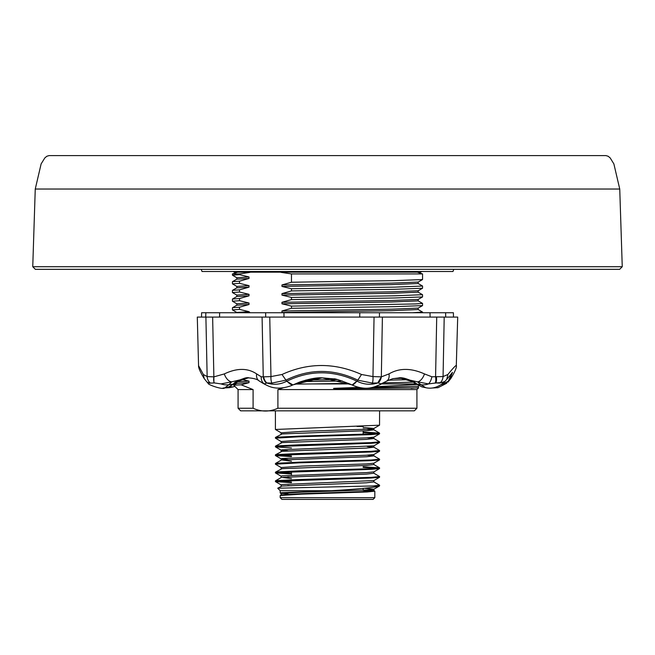 <?xml version="1.0" encoding="UTF-8"?>
<svg xmlns="http://www.w3.org/2000/svg" width="655" height="655" viewBox="0 0 655 655"><rect width="100%" height="100%" fill="white"/><g stroke="black" fill="none" stroke-linecap="round" stroke-linejoin="round"><path stroke-width="0.98" d="M438.94 312.738L379.474 312.738L379.417 317.085M201.535 317.085L201.609 312.738L219.638 312.738L219.564 317.085M205.727 317.085L205.834 312.738M447.897 374.488C452.72 368.552 455.52 365.547 456.298 365.474L457.706 317.085L197.294 317.085L198.563 365.67L203.369 374.488L207.152 376.584L213.874 376.871L224.329 373.915C236.938 367.913 247.705 367.913 256.645 373.915L261.23 376.781L263.261 376.862L270.974 376.584L282.01 374.488C308.177 362.526 334.68 362.526 361.511 374.488L372.957 376.584L381.333 376.871L388.964 373.915C399.165 367.913 411.004 367.913 424.456 373.915L431.882 376.781L443.067 376.584L447.897 374.488L446.726 379.458L452.49 372.368L449.453 380.219L450.812 378.541L447.914 382.192M207.529 312.738L379.474 312.738M277.122 312.738L283.328 312.738M361.036 312.738L367.856 312.738M430.098 317.085L430.016 312.738L453.391 312.738L453.465 317.085M235.161 382.192L248.294 377.869L231.723 381.84L228.873 384.731L233.049 384.133L235.161 382.192A6.943 5.666 52.7 0 0 237.691 381.235L237.691 381.235C243.185 378.287 246.984 377.157 249.088 377.853M361.511 374.488L357.114 381.243C363.885 384.583 370.755 385.156 377.738 382.954L372.359 383.085L357.982 380.219C333.591 368.511 309.512 368.511 285.727 380.219L271.866 383.085L266.839 382.954C273.512 385.156 280.135 384.591 286.702 381.243L286.964 381.112C309.897 370.059 333.19 370.059 356.844 381.112L352.128 385.001L351.653 384.772A17.366 4.127 -63.8 0 1 351.579 384.731L322.211 377.853L293.399 384.731L299.302 382.192L321.58 377.861M399.263 377.853L414.517 382.192L417.014 384.133L420.968 384.731L417.53 381.84L399.624 377.853L392.591 378.721L386.491 381.202A8.679 6.353 60 0 0 388.964 373.915M226.098 387.49L229.332 387.678L233.041 386.909L229.848 386.687M224.329 373.915A8.679 5.117 65 0 0 231.723 381.84L221.013 383.912A17.366 14.312 -139.3 0 0 228.873 384.731L224.894 387.735L228.759 386.958L233.049 384.133A6.943 5.633 44.7 0 0 235.98 382.741L228.759 386.966M286.964 381.112A17.366 5.527 63.1 0 0 293.399 384.731L294.848 384.133A6.943 1.965 64.3 0 0 294.881 384.117L293.571 384.706M444.966 381.447L439.923 383.085L435.886 382.954L443.885 382.479C437.941 387.4 431.866 389.127 425.668 387.678L420.968 384.731A17.366 13.649 134 0 0 428.509 383.912L417.53 381.84A8.679 4.503 -66.5 0 0 424.456 373.915M417.014 384.133L421.959 386.909L414.697 383.134A6.943 5.338 -49.4 0 0 417.014 384.133M451.794 373.121L448.29 381.243L440.995 384.788M208.265 383.24L213.907 382.954L210.361 383.085L207.086 382.192L208.265 383.24C205.998 384.026 223.609 390.527 224.894 387.735M439.923 383.085A8.679 7.778 -78.7 0 0 443.067 376.584L444.205 317.085M436.361 376.781A8.679 4.331 77.4 0 1 435.886 382.954L428.509 383.912A8.679 4.233 -77 0 0 431.882 376.781M386.491 381.202L380.997 383.912L378.197 382.913A8.679 7.107 -67.2 0 0 381.333 376.871L377.738 382.954M372.359 383.085A8.679 3.038 -95.3 0 0 372.957 376.584L374.054 317.085M205.899 317.085L207.152 376.584A8.679 8.097 76 0 0 210.361 383.085M213.907 382.954L213.874 376.871A8.679 4.601 105.2 0 0 214.267 382.913L221.013 383.912M271.866 383.085A8.679 3.783 -84.5 0 1 270.974 376.584L269.754 317.085M263.695 376.781A8.679 7.344 69.2 0 0 266.839 382.954L264.26 383.912A17.366 7.729 118.6 0 0 264.988 384.444L264.26 383.912A8.679 7.385 -68.1 0 1 261.23 376.781M248.278 377.853C253.763 378.246 257.39 379.278 259.159 380.94L259.159 380.94A8.679 6.812 -56.7 0 1 256.645 373.915M299.302 382.192A6.943 1.744 68.7 0 0 299.327 382.184C309.291 378.844 317.028 377.403 322.53 377.853M414.697 383.134L412.552 381.513A6.943 5.338 -56.7 0 0 414.517 382.192M382.143 383.609L380.178 384.6A17.366 6.411 -117.5 0 0 380.997 383.912M282.01 374.488L286.702 381.243L292.965 384.952M322.211 377.853L333.788 378.885C334.648 378.41 340.608 380.375 351.653 384.772A17.366 4.127 -63.8 0 0 356.844 381.112M441.364 384.542A17.366 15.13 29 0 0 448.364 381.112M266.593 383.191A8.679 7.557 -112.6 0 1 263.261 376.862L262.09 317.085M435.215 383.191A8.679 3.946 -102.3 0 0 435.583 376.862L436.713 317.085M445.605 312.738L445.719 317.085M283.926 312.738L284.016 317.085M359.718 317.085L359.824 312.738M265.701 317.085L265.652 312.738M453.825 269.328L452.957 271.506L202.043 271.506L201.175 269.328M619.745 189.033L613.874 163.906L610.165 157.912L608.151 156.25L605.916 155.595L49.084 155.595L327.5 155.595L49.084 155.595L46.849 156.25L44.835 157.912L41.126 163.906L35.255 189.033L32.75 266.724L622.25 266.724L619.745 189.033L35.255 189.033M280.184 497.669L281.92 499.405L373.08 499.405L374.816 497.669L374.816 491.168L367.111 491.97L301.619 494.14L280.184 495.508L280.184 497.669L374.816 497.669M287.889 493.805L281.437 493.33M280.242 495.442L281.11 494.934L281.118 493.575L280.184 493.002L281.191 492.724L331.348 490.718C358.948 489.072 375.02 487.484 379.572 485.944L379.54 485.183L373.89 481.916L373.882 480.557L379.532 477.29L371.107 478.027L276.516 481.286L275.468 481.63L291.467 482.678M280.184 493.002L280.184 490.718L331.348 490.718M363.148 490.366L374.816 491.168M379.589 485.24L373.186 485.944L277.728 488.212L280.184 490.718M379.589 410.849L379.532 425.193L275.411 429.475L281.118 432.808L302.094 431.367L366.382 429.197L373.882 428.46L363.148 427.428M291.467 482.014L276.893 481.237M275.411 481.564L275.46 480.835L276.516 480.623L299.007 479.534L371.107 477.364L379.589 476.562L373.89 473.229L373.882 471.87L379.532 468.603L371.107 469.348L276.516 472.599L275.468 472.951L291.467 473.999M291.467 473.336L276.893 472.558M275.411 472.885L275.46 472.157L276.516 471.936L299.007 470.855L371.107 468.685L379.54 467.817L363.148 466.753M299.007 462.831L275.411 464.199L281.118 467.531L302.094 466.09L366.382 463.92L373.882 463.191L379.532 459.925L371.107 460.661L299.007 462.831M275.411 464.199L275.46 463.478L276.516 463.257L299.007 462.176L371.107 459.998L379.589 459.196L373.89 455.872L367.242 455.192M275.411 455.52L275.46 454.791L276.516 454.578L299.007 453.489L371.107 451.32L379.589 450.517L379.532 451.246L371.107 451.983L276.516 455.241L275.468 455.585L291.467 456.633M291.467 455.97L276.893 455.192M275.411 446.833L275.46 446.112L276.516 445.891L299.007 444.81L371.107 442.641L379.589 441.83L379.532 442.559L371.107 443.304L276.516 446.554L275.468 446.898L291.467 447.954M299.007 436.787L275.411 438.154L281.118 441.486L302.094 440.045L366.382 437.876L373.882 437.147L379.532 433.88L371.107 434.617L299.007 436.787M275.411 438.154L275.46 437.425L276.516 437.212L299.007 436.124L371.107 433.954L379.54 433.086L363.148 432.022M373.186 485.944L379.572 485.944L373.882 489.236L364.336 488.262M379.589 476.562L379.532 477.29M363.148 467.408L378.107 468.219M379.589 467.883L379.532 468.603M379.589 459.196L379.532 459.925M379.589 450.517L373.89 447.185L367.242 446.514M379.589 441.83L373.89 438.506L367.242 437.827M363.148 432.685L378.107 433.487M379.589 433.151L379.532 433.88M622.25 266.724L619.646 269.328L35.354 269.328L32.75 266.724M253.092 389.578L238.076 389.578L233.671 385.173L241.179 384.812L253.092 389.578L253.092 408.245C261.37 411.97 269.639 411.97 277.9 408.245L416.924 408.245L414.32 410.849L240.68 410.849L275.411 410.849L275.411 429.475M249.866 272.374L239.525 273.929L232.435 273.929L232.46 275.223L236.807 277.728L249.031 276.967L249.031 278.465L239.525 281.167L239.525 283.337L232.435 283.869L236.807 286.407L249.031 285.645L249.031 287.152L239.525 289.854L239.525 292.015L232.435 292.556L236.807 295.094L249.031 294.332L249.031 295.831L239.525 298.533L239.525 300.694L232.435 301.235L236.807 303.773L249.031 303.011L249.031 304.518L239.525 307.211L239.525 309.381L232.435 309.913L236.807 312.46L249.031 311.69L250.095 312.738M239.525 273.929L239.525 274.65L232.435 275.19M416.924 408.245L416.924 389.578L277.9 389.578L282.919 387.916M349.885 383.928L312.419 383.928L348.722 383.412M294.906 384.1L312.419 383.928M232.435 283.869L232.46 281.675L239.525 281.167M232.435 292.556L232.46 290.353L239.525 289.854M232.435 301.235L232.46 299.04L239.525 298.533M232.435 309.913L232.46 307.719L239.525 307.211M383.625 382.839L413.477 382.16M415.688 383.928L381.488 383.928M412.363 312.738L422.565 312.091L418.193 309.553L391.649 310.675L281.961 312.484L281.961 310.986L291.467 308.284L291.467 306.114L415.327 303.953L422.565 303.412L418.193 300.874L391.649 301.988L281.961 303.805L281.961 302.299L291.467 299.605L291.467 297.435L394.719 295.814L422.541 294.693L422.541 296.928L394.719 297.976L291.467 299.605M422.565 303.412L422.541 305.607L394.719 306.663L291.467 308.284M291.467 288.757L394.719 287.136L422.565 286.047L422.541 288.241L394.719 289.297L291.467 290.918L291.467 288.757L281.961 286.44L281.961 284.941L291.467 282.24L291.467 273.929L422.565 273.929L422.541 279.562L394.719 280.618L291.467 282.24M277.9 408.245L277.9 389.578M359.136 387.4L335.409 388.276C329.129 388.628 340.395 388.661 342.704 388.677L418.57 387.907L416.924 389.578M416.514 384.526L374.906 386.769M281.118 272.374L291.467 273.929M241.138 379.294L249.031 381.144L249.031 382.651L241.179 384.812M239.525 309.381L249.031 311.69M239.525 300.694L249.031 303.011M239.525 292.015L249.031 294.332M239.525 283.337L249.031 285.645M239.525 274.65L249.031 276.967M291.467 297.435L281.961 295.127L281.961 293.62L291.467 290.918M291.467 306.114L281.961 303.805M283.255 312.738L281.961 312.484M237.012 381.783L249.031 381.144M363.148 426.47L357.049 426.47M363.148 492.159L363.148 491.627M363.148 490.128L363.148 488.368M363.148 434.281L363.148 430.851M212.638 317.085L213.874 376.871M382.397 317.085L381.333 376.871M203.369 374.488L204.188 378.541C200.25 372.106 198.375 367.815 198.563 365.67M234.359 272.161L420.641 272.161L234.359 272.161L233.147 271.506M238.076 389.578L238.076 408.245L253.092 408.245M335.409 388.276L361.748 387.858M371.008 387.694L418.193 386.253L418.57 387.907M411.127 388.276L418.193 387.686M305.893 380.039L337.096 379.564M393.09 378.59L404.209 378.32M300.833 381.619L342.278 380.989M388.456 380.187L408.974 379.671M281.961 310.986L391.649 309.168L418.193 308.112L418.193 309.553M281.961 302.299L391.649 300.489L418.193 299.433L418.193 300.874M281.961 293.62L391.649 291.802L418.193 290.755L418.193 292.187L422.541 294.693M281.961 295.127L391.649 293.309L418.193 292.187M281.961 284.941L391.649 283.124L418.193 282.068L418.193 283.509L422.541 286.014M281.961 286.44L391.649 284.622L418.193 283.509M232.46 281.675L236.807 279.169L249.031 278.465M232.46 290.353L236.807 287.848L249.031 287.152M232.46 299.04L236.807 296.527L249.031 295.831M232.46 307.719L236.807 305.214L249.031 304.518M233.679 385.148L236.807 383.347L249.031 382.651M281.11 494.934L302.094 493.641L366.382 491.471L373.89 490.595L367.242 489.924M277.728 488.212L282.043 486.043L366.382 482.792L373.89 481.916M291.467 478.584L282.043 477.364L366.382 474.105L373.89 473.229M275.46 472.157L282.043 468.685L366.382 465.427L373.89 464.551L379.54 467.817M291.467 461.226L282.043 459.998L366.382 456.748L373.89 455.872L373.882 454.505L379.532 451.246M275.46 454.791L282.043 451.32L366.382 448.061L373.89 447.185L373.882 445.826L379.532 442.559M275.46 446.112L282.043 442.633L366.382 439.382L373.89 438.506L373.882 437.147M275.46 437.425L282.043 433.954L366.382 430.695L373.89 429.819L363.148 428.935M281.118 493.575L302.094 492.134L366.382 489.965L373.882 489.236L373.89 490.595L374.758 491.094M291.467 485.764L287.758 485.584M281.11 486.256L281.118 484.897L282.043 484.544L373.882 480.557M291.467 477.086L287.758 476.897M275.46 480.835L281.11 477.569L281.118 476.21L282.043 475.858L366.382 472.607L373.882 471.87M287.758 459.532L281.118 458.852L282.043 458.492L366.382 455.241L373.882 454.505M287.758 450.853L281.118 450.165L282.043 449.813L373.882 445.826M425.668 387.678L421.959 386.909M443.893 382.479L446.726 379.466M450.812 378.533C454.75 372.106 456.625 367.815 456.437 365.67M204.188 378.541L207.095 382.192M234.891 386.385L233.033 386.909M235.98 382.741L237.691 381.235M294.881 384.117L299.327 382.184M412.552 381.513C406.771 378.565 402.219 377.345 398.887 377.853M223.027 388.022L229.332 387.678M380.178 384.6C375.61 386.065 367.643 391.796 352.128 385.001M264.988 384.444C267.428 385.271 275.37 391.665 292.122 385.345L292.122 385.345M446.735 383.24L438.007 387.694L431.973 388.022M259.159 380.94L263.703 383.756M422.565 273.929L417.931 272.374L419.814 272.374M420.641 272.161L421.853 271.506M237.069 272.374L232.435 273.929M422.565 312.091L422.565 312.738M238.076 408.245L240.68 410.849M418.856 385.869L418.193 386.253M422.541 305.607L418.193 308.112M422.541 296.928L418.193 299.433M422.541 288.241L418.193 290.755M422.541 279.562L418.193 282.068M236.807 279.169L236.807 277.728M236.807 287.848L236.807 286.407M236.807 296.527L236.807 295.094M236.807 305.214L236.807 303.773M236.807 383.347L236.807 381.914M275.468 455.585L281.118 458.852L281.11 460.211L275.46 463.478M379.532 425.193L373.882 428.46L373.89 429.819L379.54 433.086M281.11 468.89L281.118 467.531M373.89 464.551L373.882 463.191M281.11 451.524L281.118 450.165L275.468 446.898M281.11 442.845L281.118 441.486M281.11 434.167L281.118 432.808M281.118 484.897L275.468 481.63M281.118 476.21L275.468 472.951M291.467 475.202L291.467 471.764"/></g></svg>

